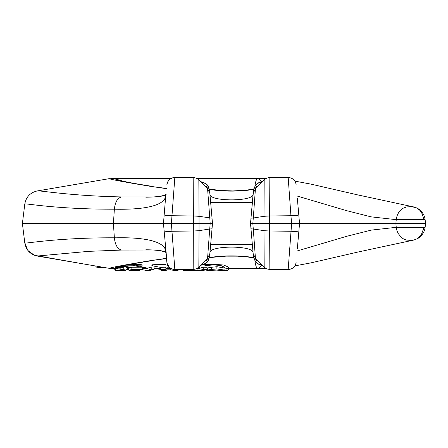 <?xml version="1.0" encoding="UTF-8"?>
<svg xmlns="http://www.w3.org/2000/svg" width="448" height="448" viewBox="0 0 448 448"><rect width="100%" height="100%" fill="white"/><g stroke="black" fill="none" stroke-linecap="round" stroke-linejoin="round"><path stroke-width="0.67" d="M209.871 253.45L212.492 223.496L171.394 223.496L174.826 177.57L173.835 177.542L193.172 177.481M165.693 250.718L166.891 262.545L167.658 265.048L169.551 267.523L171.931 268.962L173.774 269.438L171.937 268.979L169.434 267.428L167.126 263.687L163.47 223.496L171.394 223.496L174.826 269.422L173.835 269.45L193.172 269.511M261.559 181.882L258.087 183.221L256.508 184.408L255.209 185.853L253.669 189.045L250.975 218.182L252.398 201.986L252.353 202.485L210.655 202.485L210.61 201.986L212.492 223.496L209.619 256.368L208.634 259.784L206.438 262.64L203.291 264.572L201.449 265.11M261.559 265.11L258.087 263.766L256.508 262.578L254.24 259.515L253.389 256.368L250.975 228.805L252.398 245.006L252.353 244.507L210.655 244.507L210.61 245.006M269.836 269.511L288.176 269.511L291.614 223.496L299.538 223.496L298.906 230.709L299.538 223.496L298.906 216.283L299.538 223.496L297.315 248.926M203.056 184.044L205.425 186.413M257.583 186.413L259.952 184.044M424.088 219.666L425.13 219.666L425.6 223.496L395.864 223.496A16807.459 13814.802 -90 0 1 396.262 219.666L424.088 219.666L421.501 212.313L419.395 209.849L416.248 207.749L411.527 206.646L406.7 206.914L403.217 208.202L400.422 210.364C398.082 212.828 396.693 215.93 396.262 219.666L370.966 216.826L346.293 210.577L297.136 196.022M165.693 196.269L163.47 223.496L22.4 223.496L24.802 203.924C25.805 203.319 57.702 209.362 114.369 209.194C143.063 209.838 163.906 206.147 165.698 196.218L165.978 194.706M203.056 262.948L205.425 260.579M257.583 260.579L259.952 262.948M297.136 250.97L346.646 236.309L371.263 230.11L396.262 227.326L396.81 230.194L398.054 233.335L401.531 237.642L403.939 239.165L406.56 240.05L410.178 240.386L413.846 240.038L417.245 238.728L421.103 235.239L424.088 227.326L425.13 227.326L425.6 223.496M22.4 223.496L24.802 243.068C25.805 243.673 57.702 237.63 114.369 237.798A109.777 2.671 179.5 0 1 116.486 237.81C143.746 237.222 164.058 241.119 165.698 250.774L165.978 252.286M122.942 270.452L125.966 270.256L127.126 269.388L126.034 268.962L115.746 270.502L115.746 268.52M100.526 267.82L100.526 267.848A15142.114 14057.327 -90 0 0 96.057 267.036L95.911 266.05M96.057 266.073L95.911 266.778M107.038 267.954L100.324 267.249M115.746 269.422L110.253 268.453M116.53 270.519L122.814 270.116L123.452 270.239L122.466 270.508L119.543 270.189M115.074 267.266L119.515 268.15M116.53 268.514L126.034 266.722L127.126 267.226L126.034 268.195M120.17 270.043L120.17 267.977M123.234 269.422L123.234 267.26M100.643 267.854L100.643 266.857M100.526 267.848L100.526 266.834M120.366 267.938L117.516 267.378M117.415 267.361L116.62 267.215M201.13 270.25L203.101 270.519L207.043 269.478L207.043 267.327L203.224 267.165L203.224 269.338L199.17 270.519L197.938 270.413L197.938 268.52M201.102 268.223L198.509 267.478M183.243 269.517L183.221 270.519L183.193 269.517M187.012 269.517L187.029 269.836A662.088 626.634 90 0 0 187.096 269.836M207.043 269.478L203.224 269.338M197.243 268.402L199.17 268.52L203.224 267.165M197.938 270.413L187.124 270.519L187.219 269.517M177.044 269.298L174.104 270.502L170.8 269.802A675.013 574.745 -90 0 1 166.902 269.83L166.085 270.519L165.094 269.349L160.681 269.534L161.762 270.519L162.921 269.618L161.431 269.5M175.459 270.189L177.212 270.519L180.46 269.388L177.061 269.282M160.681 269.427L154.93 268.52M167.91 265.53L164.718 264.432A801.847 682.741 -90 0 1 158.133 264.505L152.46 264.785L151.704 265.199L153.003 265.938L160.692 267.394L165.094 267.182L166.085 268.52L166.902 267.792A675.987 575.574 90 0 0 169.848 267.775M160.681 269.534L160.681 267.394M170.8 269.802L170.8 268.52M166.902 269.83L166.902 268.52M165.094 269.349L165.094 267.182M228.542 268.52L228.704 269.674L227.702 270.519L216.888 268.957L211.473 269.427L211.473 267.271L216.888 266.722L227.702 268.52L228.553 268.111L228.542 267.103L223.574 264.998L213.427 264.286L204.495 264.69A5205.665 566.552 90 0 1 205.016 265.58L213.825 264.914L220.763 265.468L224.409 267.159L224.521 267.786M211.473 269.427L207.318 270.054L207.318 267.988L211.473 267.271M207.318 270.054L206.802 270.502L206.802 269.606M207.043 268.447L207.318 267.988M206.965 270.502L216.462 270.116L223.065 270.519L224.51 269.875M148.07 270.402L149.509 270.519L154.084 269.237A276.965 198.666 90 0 0 151.222 269.237L146.653 270.525L141.842 269.562M126.224 265.16L132.782 265.21L140.045 267.064M151.222 269.237L151.222 267.047A237.558 170.402 -90 0 1 154.084 267.047L154.084 269.237M142.324 267.652L146.653 268.514L151.222 267.047M148.081 268.38L135.643 265.205A794.522 569.912 90 0 0 142.867 265.093A12772.435 8899.419 -90 0 0 140.392 264.46L128.946 264.583M135.901 270.458L139.418 270.295L142.324 269.349L142.324 267.176L131.846 267.221L131.846 269.388L128.901 270.323L128.901 268.296L131.846 267.221M131.258 267.512L123.284 265.826M122.158 266.101L124.958 266.689L119.84 266.7M118.815 266.689L117.264 266.666A5390.493 4473.773 90 0 1 118.406 266.907M142.324 269.349L131.846 269.388M128.901 270.323L137.15 270.267L133.734 270.48L130.53 269.903M128.901 269.556L127.904 269.343L127.904 268.52M127.126 267.322L130.441 267.854M127.904 269.343L127.126 269.354M118.815 266.991A5390.493 4473.773 90 0 1 120.215 267.282L122.987 267.322M254.923 260.786A15.008 3.293 90 0 0 257.802 268.52L257.802 268.52A15.008 3.293 90 0 0 258.334 268.324L261.862 265.3M165.894 251.692L160.345 250.622L153.563 250.018L121.57 250.074L88.732 251.345L37.19 256.038L109.122 268.302M152.902 260.322L151.166 260.803C135.061 263.306 125.098 265.143 121.279 266.319L115.881 267.91L120.064 265.933L117.594 267.288L114.223 268.296L109.161 268.307C112.05 267.282 125.457 264.79 149.369 260.826A1734.634 1009.036 -147 0 0 151.782 260.484L166.516 258.306M253.574 257.583L247.895 256.754C234.875 255.41 222.55 255.612 210.913 257.348L209.429 257.611M262.377 265.378L261.33 264.964L259.773 262.881M262.41 265.378C257.662 264.79 254.654 261.783 253.389 256.368C253.686 258.574 255.164 260.148 257.83 261.094M425.13 227.326C424.502 229.606 425.505 229.594 421.719 235.267C420.846 236.947 418.219 238.538 413.846 240.038L358.4 251.938L310.822 262.898L294.896 265.86M254.923 186.2A15.008 3.293 -90 0 1 257.802 178.472A15.008 3.293 -90 0 1 258.334 178.668L261.862 181.692M165.928 195.289L160.345 196.364L153.563 196.974L121.57 196.918C69.496 195.922 38.534 190.109 37.19 190.96L109.122 178.685L114.895 178.83L120.064 181.054L115.881 179.082L121.279 180.667C125.098 181.843 135.061 183.686 151.166 186.189L149.369 186.161A1734.634 1009.036 147 0 1 151.782 186.508L166.516 188.681M265.731 178.606L197.047 178.472M424.088 227.326L396.262 227.326A16807.459 13814.802 90 0 1 395.864 223.496L299.538 223.496L298.906 216.283C298.385 215.578 295.725 215.393 290.931 215.729L291.614 223.496L269.64 223.496L269.64 215.958L263.978 216.322L253.294 217.997L255.45 188.541L264.174 179.816L263.978 223.496L252.812 223.496L253.294 217.997L250.975 218.182L250.51 223.496L250.975 228.805L253.294 228.995L255.45 258.446L264.174 267.176L263.978 223.496L269.64 223.496L269.836 269.517L288.176 269.517C292.718 269.136 295.372 266.7 296.15 262.209L296.15 262.209C295.372 266.694 292.718 269.13 288.176 269.511M209.933 252.745C209.121 245.263 253.921 245.246 253.07 252.745L252.398 245.006M166.858 184.783L167.658 181.922L169.434 179.564L171.937 178.013L173.774 177.542L171.931 178.03L169.422 179.581L167.658 181.944L166.858 184.783M298.906 216.283L297.315 198.066M269.64 215.958L269.836 177.475L288.176 177.475C292.718 177.856 295.372 180.292 296.15 184.778L296.15 184.783C295.372 180.292 292.718 177.856 288.176 177.475L290.931 215.729L263.978 216.059M209.871 193.536L210.61 201.986M212.492 223.496L209.619 190.618L208.634 187.208L206.438 184.352L203.291 182.414L201.449 181.882M209.933 194.247C209.121 201.723 253.921 201.746 253.07 194.247L252.398 201.986M174.826 269.422L193.172 269.517L193.368 215.958L199.03 216.322L198.834 179.816L196.235 178.08L193.172 177.475L193.368 215.958M212.027 228.805L209.714 228.995L207.558 258.446L198.834 267.176L196.235 268.906L193.172 269.517M198.834 179.816L207.558 188.541L210.196 223.496L209.714 228.995L199.03 230.664L198.834 267.176M203.235 262.881L201.678 264.964L200.626 265.378M205.178 261.094C207.844 260.148 209.322 258.574 209.619 256.368C207.76 261.822 208.382 263.054 200.598 265.378M207.558 258.446L209.871 253.484M269.836 269.517L266.773 268.906L264.174 267.176M253.137 253.484L255.45 258.446M250.51 223.496L252.812 223.496L253.294 228.995L263.978 230.664L269.64 231.034M298.906 230.709C298.385 231.414 295.725 231.599 290.931 231.263L263.978 230.927M199.03 230.927L172.077 231.263C167.283 231.599 164.623 231.414 164.102 230.709M109.161 178.69C112.05 179.71 125.457 182.202 149.369 186.161M253.574 189.409L247.895 190.232C234.875 191.576 222.55 191.38 210.913 189.638L209.429 189.381M152.902 186.67L166.538 188.451M174.826 177.565L183.12 177.475M203.235 184.111L201.678 182.022L200.626 181.614M205.178 185.892C207.844 186.838 209.322 188.418 209.619 190.618C207.76 185.17 208.382 183.938 200.598 181.608M207.558 188.541L209.871 193.502M193.368 231.034L199.03 230.664L199.03 216.322L212.027 218.182M288.176 177.475L269.836 177.475L266.773 178.08L264.174 179.816M262.377 181.614L261.33 182.022L259.773 184.111M262.41 181.608C257.662 182.202 254.654 185.203 253.389 190.624C253.686 188.418 255.164 186.838 257.83 185.892M253.137 193.502L255.45 188.541M199.03 216.059L172.077 215.729C167.283 215.393 164.623 215.578 164.102 216.283M193.172 177.475L183.12 177.481M121.57 250.074C117.527 249.015 115.125 244.922 114.369 237.798L113.411 223.496L114.369 209.194C115.125 202.07 117.527 197.977 121.57 196.918M24.825 203.918L24.819 203.924C26.124 196.913 30.251 192.59 37.19 190.96L99.82 180.275M115.074 269.298L115.074 268.52M122.466 270.508L122.466 270.127M126.034 268.962L126.034 266.722M226.055 270.25L226.055 268.212M216.888 268.957L216.888 266.722M37.19 256.032C30.251 254.397 26.124 250.079 24.819 243.068L27.894 250.505L34.39 255.276L82.936 263.838M166.538 258.535L149.369 260.826M124.04 270.519L122.063 270.519M116.715 270.519L116.43 270.519M95.872 266.84L95.872 266.045M127.126 269.388L127.126 267.226M203.101 270.519L199.17 270.519M183.221 270.519L187.124 270.519M166.085 270.519L161.762 270.519M173.678 270.519L177.212 270.519M228.704 269.674L228.704 268.52M227.702 270.519L223.065 270.519M207.883 270.519L206.881 270.519M149.514 270.519L146.653 270.519M137.11 270.519L134.697 270.519M265.731 268.386L227.702 268.52M128.901 268.52L127.126 268.52M142.324 268.52L146.653 268.52M154.084 268.52L160.681 268.52M170.957 268.52L166.085 268.52M199.17 268.52L197.047 268.52M116.43 268.52L111.003 268.503M109.62 268.38L110.32 268.458M170.957 178.472L111.003 178.489M294.896 181.132L310.822 184.094L358.215 195.014L413.846 206.954C418.219 208.454 420.846 210.045 421.719 211.725C425.505 217.392 424.502 217.386 425.13 219.666M145.852 249.788C163.867 249.861 166.634 252.93 166.169 252.683M166.902 262.606L166.992 263.122M166.018 252.342L165.962 251.944M209.334 257.992L213.842 257.186L225.988 256.15L237.423 256.166L247.671 256.973L253.669 257.975M145.835 197.204L146.558 197.193M108.59 178.769L70.952 185.198M166.169 194.309L164.36 195.21C160.58 196.465 154.414 197.126 145.852 197.204M166.992 183.859L166.902 184.38M165.962 195.048L166.018 194.65M253.669 189.017L245.913 190.221L232.915 190.932L220.226 190.506L209.334 189M146.558 249.794L145.835 249.788M70.952 261.789L108.59 268.218"/></g></svg>
